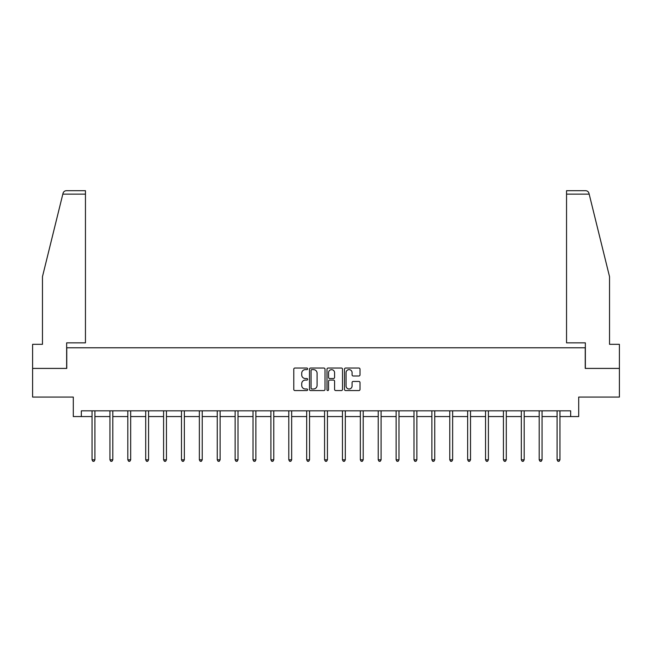 <?xml version="1.0" encoding="UTF-8"?>
<svg xmlns="http://www.w3.org/2000/svg" width="652" height="652" viewBox="0 0 652 652"><rect width="100%" height="100%" fill="white"/><g stroke="black" fill="none" stroke-linecap="round" stroke-linejoin="round"><path stroke-width="0.98" d="M307.654 368.836A0.791 0.791 0 0 0 306.872 368.046L294.908 368.046A1.125 1.125 0 0 0 293.783 369.171L293.783 389.431A1.125 1.125 0 0 0 294.908 390.556L306.872 390.556A0.791 0.791 0 0 0 307.654 389.766A0.791 0.791 0 0 0 306.872 388.983L305.323 388.983A3.602 3.602 0 0 1 301.721 385.381L301.721 383.694A3.602 3.602 0 0 1 305.323 380.092L306.872 380.092A0.791 0.791 0 0 0 307.654 379.301A0.791 0.791 0 0 0 306.872 378.519L305.323 378.519A3.602 3.602 0 0 1 301.721 374.916L301.721 373.229A3.602 3.602 0 0 1 305.323 369.627L306.872 369.627A0.791 0.791 0 0 0 307.654 368.836M358.893 375.984A1.125 1.125 0 0 0 360.018 374.859L360.018 369.171A1.125 1.125 0 0 0 358.893 368.046L345.609 368.046A1.125 1.125 0 0 0 344.484 369.171L344.484 389.431A1.125 1.125 0 0 0 345.609 390.556L358.893 390.556A1.125 1.125 0 0 0 360.018 389.431L360.018 382.569A1.125 1.125 0 0 0 358.893 381.444L353.205 381.444A1.125 1.125 0 0 0 352.08 382.569L352.08 385.968A3.007 3.007 0 0 1 349.073 388.983A3.007 3.007 0 0 1 346.057 385.968L346.057 372.634A3.007 3.007 0 0 1 349.073 369.627A3.007 3.007 0 0 1 352.08 372.634L352.08 374.859A1.125 1.125 0 0 0 353.205 375.984L358.893 375.984M81.329 416.563L81.329 410.833L570.671 410.833L570.671 416.563L578.699 416.563L578.699 397.076L619.4 397.076L619.4 368.413L585.235 368.413L585.235 347.777L66.765 347.777L66.765 368.413L32.6 368.413L32.6 397.076L73.301 397.076L73.301 416.563L92.046 416.563M325.014 369.171A1.125 1.125 0 0 0 323.889 368.046L310.613 368.046A1.125 1.125 0 0 0 309.488 369.171L309.488 389.431A1.125 1.125 0 0 0 310.613 390.556L323.889 390.556A1.125 1.125 0 0 0 325.014 389.431L325.014 369.171M328.111 368.046L341.387 368.046A1.125 1.125 0 0 1 342.512 369.171L342.512 389.431A1.125 1.125 0 0 1 341.387 390.556L335.707 390.556A1.125 1.125 0 0 1 334.582 389.431L334.582 381.216A1.125 1.125 0 0 0 333.457 380.092L329.684 380.092A1.125 1.125 0 0 0 328.559 381.216L328.559 389.766A0.791 0.791 0 0 1 327.769 390.556A0.791 0.791 0 0 1 326.986 389.766L326.986 369.171A1.125 1.125 0 0 1 328.111 368.046M94.915 416.563L109.935 416.563M112.804 416.563L127.816 416.563M130.685 416.563L145.706 416.563M148.575 416.563L163.595 416.563M166.456 416.563L181.476 416.563M184.345 416.563L199.365 416.563M202.234 416.563L217.255 416.563M220.115 416.563L235.136 416.563M238.004 416.563L253.025 416.563M255.886 416.563L270.906 416.563M273.775 416.563L288.795 416.563M291.664 416.563L306.685 416.563M309.545 416.563L324.566 416.563M327.434 416.563L342.455 416.563M345.315 416.563L360.336 416.563M363.205 416.563L378.225 416.563M381.094 416.563L396.114 416.563M398.975 416.563L413.996 416.563M416.864 416.563L431.885 416.563M434.745 416.563L449.766 416.563M452.635 416.563L467.655 416.563M470.524 416.563L485.544 416.563M488.405 416.563L503.425 416.563M506.294 416.563L521.315 416.563M524.184 416.563L539.196 416.563M542.065 416.563L557.085 416.563M559.954 416.563L570.671 416.563M311.852 369.627A0.791 0.791 0 0 0 311.061 370.409L311.061 388.193A0.791 0.791 0 0 0 311.852 388.983L313.482 388.983A3.602 3.602 0 0 0 317.084 385.381L317.084 373.229A3.602 3.602 0 0 0 313.482 369.627L311.852 369.627M334.582 372.691A3.007 3.007 0 0 0 331.575 369.684A3.007 3.007 0 0 0 328.559 372.691L328.559 377.386A1.125 1.125 0 0 0 329.684 378.519L333.457 378.519A1.125 1.125 0 0 0 334.582 377.386L334.582 372.691M95.062 410.833L94.996 411.005A1.149 1.149 0 0 0 94.915 411.428L94.915 459.815L92.046 459.815L92.046 411.428A1.149 1.149 0 0 0 91.965 411.005L91.899 410.833M94.915 459.815L94.051 461.306L92.91 461.306L92.046 459.815M62.82 194.133L63.024 193.31C63.546 191.688 64.662 190.816 66.365 190.694L85.453 190.694L85.453 194.133L62.82 194.133L42.462 276.684L42.462 344.329L32.6 344.329L32.6 368.413M66.651 368.413L66.651 342.846L85.453 342.846L85.453 194.133M619.4 368.413L619.4 344.329L609.538 344.329L609.538 276.684L588.976 193.31C588.454 191.688 587.338 190.816 585.635 190.694L566.547 190.694L566.547 342.846L585.349 342.846L585.349 368.413M112.951 410.833L112.886 411.005A1.149 1.149 0 0 0 112.804 411.428L112.804 459.815L109.935 459.815L109.935 411.428A1.149 1.149 0 0 0 109.854 411.005L109.78 410.833M112.804 459.815L111.94 461.306L110.791 461.306L109.935 459.815M130.84 410.833L130.767 411.005A1.149 1.149 0 0 0 130.685 411.428L130.685 459.815L127.816 459.815L127.816 411.428A1.149 1.149 0 0 0 127.735 411.005L127.67 410.833M130.685 459.815L129.829 461.306L128.68 461.306L127.816 459.815M148.721 410.833L148.656 411.005A1.149 1.149 0 0 0 148.575 411.428L148.575 459.815L145.706 459.815L145.706 411.428A1.149 1.149 0 0 0 145.624 411.005L145.559 410.833M148.575 459.815L147.711 461.306L146.57 461.306L145.706 459.815M166.61 410.833L166.545 411.005A1.149 1.149 0 0 0 166.456 411.428L166.456 459.815L163.595 459.815L163.595 411.428A1.149 1.149 0 0 0 163.513 411.005L163.44 410.833M166.456 459.815L165.6 461.306L164.451 461.306L163.595 459.815M184.492 410.833L184.426 411.005A1.149 1.149 0 0 0 184.345 411.428L184.345 459.815L181.476 459.815L181.476 411.428A1.149 1.149 0 0 0 181.395 411.005L181.329 410.833M184.345 459.815L183.481 461.306L182.34 461.306L181.476 459.815M202.381 410.833L202.316 411.005A1.149 1.149 0 0 0 202.234 411.428L202.234 459.815L199.365 459.815L199.365 411.428A1.149 1.149 0 0 0 199.284 411.005L199.21 410.833M202.234 459.815L201.37 461.306L200.221 461.306L199.365 459.815M220.27 410.833L220.197 411.005A1.149 1.149 0 0 0 220.115 411.428L220.115 459.815L217.255 459.815L217.255 411.428A1.149 1.149 0 0 0 217.165 411.005L217.1 410.833M220.115 459.815L219.259 461.306L218.11 461.306L217.255 459.815M238.151 410.833L238.086 411.005A1.149 1.149 0 0 0 238.004 411.428L238.004 459.815L235.136 459.815L235.136 411.428A1.149 1.149 0 0 0 235.054 411.005L234.989 410.833M238.004 459.815L237.141 461.306L236 461.306L235.136 459.815M256.04 410.833L255.975 411.005A1.149 1.149 0 0 0 255.886 411.428L255.886 459.815L253.025 459.815L253.025 411.428A1.149 1.149 0 0 0 252.943 411.005L252.87 410.833M255.886 459.815L255.03 461.306L253.881 461.306L253.025 459.815M273.93 410.833L273.856 411.005A1.149 1.149 0 0 0 273.775 411.428L273.775 459.815L270.906 459.815L270.906 411.428A1.149 1.149 0 0 0 270.825 411.005L270.759 410.833M273.775 459.815L272.919 461.306L271.77 461.306L270.906 459.815M291.811 410.833L291.746 411.005A1.149 1.149 0 0 0 291.664 411.428L291.664 459.815L288.795 459.815L288.795 411.428A1.149 1.149 0 0 0 288.714 411.005L288.64 410.833M291.664 459.815L290.8 461.306L289.651 461.306L288.795 459.815M309.7 410.833L309.627 411.005A1.149 1.149 0 0 0 309.545 411.428L309.545 459.815L306.685 459.815L306.685 411.428A1.149 1.149 0 0 0 306.595 411.005L306.53 410.833M309.545 459.815L308.689 461.306L307.54 461.306L306.685 459.815M327.581 410.833L327.516 411.005A1.149 1.149 0 0 0 327.434 411.428L327.434 459.815L324.566 459.815L324.566 411.428A1.149 1.149 0 0 0 324.484 411.005L324.419 410.833M327.434 459.815L326.57 461.306L325.429 461.306L324.566 459.815M345.47 410.833L345.405 411.005A1.149 1.149 0 0 0 345.315 411.428L345.315 459.815L342.455 459.815L342.455 411.428A1.149 1.149 0 0 0 342.373 411.005L342.3 410.833M345.315 459.815L344.46 461.306L343.311 461.306L342.455 459.815M363.36 410.833L363.286 411.005A1.149 1.149 0 0 0 363.205 411.428L363.205 459.815L360.336 459.815L360.336 411.428A1.149 1.149 0 0 0 360.254 411.005L360.189 410.833M363.205 459.815L362.349 461.306L361.2 461.306L360.336 459.815M381.241 410.833L381.175 411.005A1.149 1.149 0 0 0 381.094 411.428L381.094 459.815L378.225 459.815L378.225 411.428A1.149 1.149 0 0 0 378.144 411.005L378.07 410.833M381.094 459.815L380.23 461.306L379.081 461.306L378.225 459.815M399.13 410.833L399.057 411.005A1.149 1.149 0 0 0 398.975 411.428L398.975 459.815L396.114 459.815L396.114 411.428A1.149 1.149 0 0 0 396.025 411.005L395.96 410.833M398.975 459.815L398.119 461.306L396.97 461.306L396.114 459.815M417.011 410.833L416.946 411.005A1.149 1.149 0 0 0 416.864 411.428L416.864 459.815L413.996 459.815L413.996 411.428A1.149 1.149 0 0 0 413.914 411.005L413.849 410.833M416.864 459.815L416 461.306L414.859 461.306L413.996 459.815M434.9 410.833L434.835 411.005A1.149 1.149 0 0 0 434.745 411.428L434.745 459.815L431.885 459.815L431.885 411.428A1.149 1.149 0 0 0 431.803 411.005L431.73 410.833M434.745 459.815L433.89 461.306L432.741 461.306L431.885 459.815M452.79 410.833L452.716 411.005A1.149 1.149 0 0 0 452.635 411.428L452.635 459.815L449.766 459.815L449.766 411.428A1.149 1.149 0 0 0 449.684 411.005L449.619 410.833M452.635 459.815L451.779 461.306L450.63 461.306L449.766 459.815M470.671 410.833L470.605 411.005A1.149 1.149 0 0 0 470.524 411.428L470.524 459.815L467.655 459.815L467.655 411.428A1.149 1.149 0 0 0 467.574 411.005L467.508 410.833M470.524 459.815L469.66 461.306L468.519 461.306L467.655 459.815M488.56 410.833L488.487 411.005A1.149 1.149 0 0 0 488.405 411.428L488.405 459.815L485.544 459.815L485.544 411.428A1.149 1.149 0 0 0 485.455 411.005L485.39 410.833M488.405 459.815L487.549 461.306L486.4 461.306L485.544 459.815M506.441 410.833L506.376 411.005A1.149 1.149 0 0 0 506.294 411.428L506.294 459.815L503.425 459.815L503.425 411.428A1.149 1.149 0 0 0 503.344 411.005L503.279 410.833M506.294 459.815L505.43 461.306L504.289 461.306L503.425 459.815M524.33 410.833L524.265 411.005A1.149 1.149 0 0 0 524.184 411.428L524.184 459.815L521.315 459.815L521.315 411.428A1.149 1.149 0 0 0 521.233 411.005L521.16 410.833M524.184 459.815L523.32 461.306L522.17 461.306L521.315 459.815M542.219 410.833L542.146 411.005A1.149 1.149 0 0 0 542.065 411.428L542.065 459.815L539.196 459.815L539.196 411.428A1.149 1.149 0 0 0 539.114 411.005L539.049 410.833M542.065 459.815L541.209 461.306L540.06 461.306L539.196 459.815M560.101 410.833L560.035 411.005A1.149 1.149 0 0 0 559.954 411.428L559.954 459.815L557.085 459.815L557.085 411.428A1.149 1.149 0 0 0 557.004 411.005L556.938 410.833M559.954 459.815L559.09 461.306L557.949 461.306L557.085 459.815M589.18 194.133L566.547 194.133"/></g></svg>
